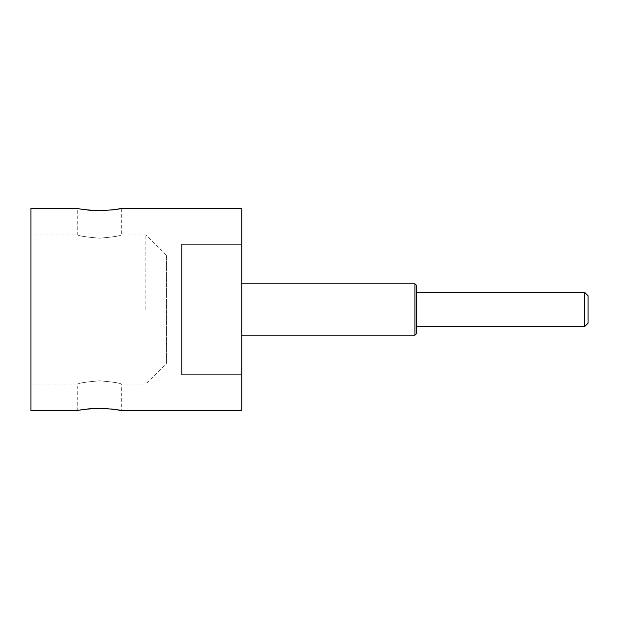 <?xml version="1.0" encoding="UTF-8"?>
<svg xmlns="http://www.w3.org/2000/svg" width="619" height="619" viewBox="0 0 619 619"><rect width="100%" height="100%" fill="white"/><g stroke="black" fill="none" stroke-linecap="round" stroke-linejoin="round"><path stroke-width="0.46" stroke-dasharray="3.1 2.32" d="M30.95 208.363L30.95 410.637M30.95 309.5L30.95 234.934L30.95 309.5M145.798 309.5L145.798 234.934L145.798 309.5M99.52 238.183C86.304 237.085 79.046 236.001 77.746 234.934C79.039 236.001 86.296 237.085 99.52 238.183C86.304 237.085 79.046 236.001 77.746 234.934C79.039 236.001 86.296 237.085 99.52 238.183C112.728 237.085 119.985 236.001 121.285 234.934C119.993 236.001 112.735 237.085 99.52 238.183C112.728 237.085 119.985 236.001 121.285 234.934C119.993 236.001 112.735 237.085 99.52 238.183M166.372 255.508L166.372 363.492L166.372 255.508L145.798 234.934L121.285 234.934L121.285 208.363L119.475 208.742M117.889 209.044L117.254 209.152M116.256 209.33L114.631 209.586M111.521 210.011L98.792 210.731M95.527 210.653L91.473 210.406M87.441 210.003L84.354 209.578M82.474 209.276L81.406 209.09M81.104 209.036L77.746 208.363L77.746 234.934L30.95 234.934M241.789 208.363L241.789 244.095L181.793 244.095L181.793 374.905L181.793 244.095L181.793 374.905L241.789 374.905L241.789 410.637M241.789 244.095L241.789 374.905M241.789 335.212L241.789 283.788L241.789 335.212M414.923 335.212L414.923 283.788M416.633 292.361L416.633 326.639M584.622 292.361L584.622 326.639M588.05 295.789L588.05 323.211M99.968 408.261L103.505 408.347M107.559 408.594L111.521 408.989M114.677 409.422L116.821 409.77M117.625 409.91L118.144 410.002M119.684 410.304L121.285 410.637L121.285 384.066L145.798 384.066L166.372 363.492M30.95 384.066L77.746 384.066L77.746 410.637L87.589 408.981M91.542 408.586L95.574 408.347M99.52 380.817C112.735 381.915 119.993 382.999 121.285 384.066C119.985 382.999 112.728 381.915 99.52 380.817C112.735 381.915 119.993 382.999 121.285 384.066C119.985 382.999 112.728 381.915 99.52 380.817C86.296 381.915 79.039 382.999 77.746 384.066C79.046 382.999 86.304 381.915 99.52 380.817C86.296 381.915 79.039 382.999 77.746 384.066C79.046 382.999 86.304 381.915 99.52 380.817"/><path stroke-width="0.93" d="M77.746 410.637L30.95 410.637L30.95 208.363L77.746 208.363M99.52 210.739C112.735 209.942 119.993 209.145 121.285 208.363C119.985 209.152 112.728 209.942 99.52 210.739C86.296 209.942 79.039 209.145 77.746 208.363C79.046 209.152 86.304 209.942 99.52 210.739M119.475 208.742L117.889 209.044M117.254 209.152L116.256 209.33M114.631 209.586L111.521 210.011M98.792 210.731L95.527 210.653M91.473 210.406L87.441 210.003M84.354 209.578L82.474 209.276M241.789 244.095L241.789 374.905L181.793 374.905L181.793 244.095L241.789 244.095L241.789 208.363L121.285 208.363M121.285 410.637L241.789 410.637L241.789 374.905M241.789 283.788L414.923 283.788L414.923 335.212L241.789 335.212M414.923 283.788L416.633 285.498L416.633 333.494L416.633 285.506M414.923 335.212L416.633 333.502M416.633 326.639L416.633 292.361L584.622 292.361L588.05 295.789L584.622 292.361L584.622 326.639L588.05 323.211L584.622 326.639L416.633 326.639M588.05 323.211L588.05 295.789M95.574 408.347L99.52 408.261C86.304 409.058 79.046 409.848 77.746 410.637C79.039 409.855 86.296 409.058 99.52 408.261C112.728 409.058 119.985 409.848 121.285 410.637C119.993 409.855 112.735 409.058 99.52 408.261L99.968 408.261M103.505 408.347L107.559 408.594M111.521 408.989L114.677 409.422M116.821 409.77L117.625 409.91M118.144 410.002L119.684 410.304M87.589 408.981L91.542 408.586"/></g></svg>
